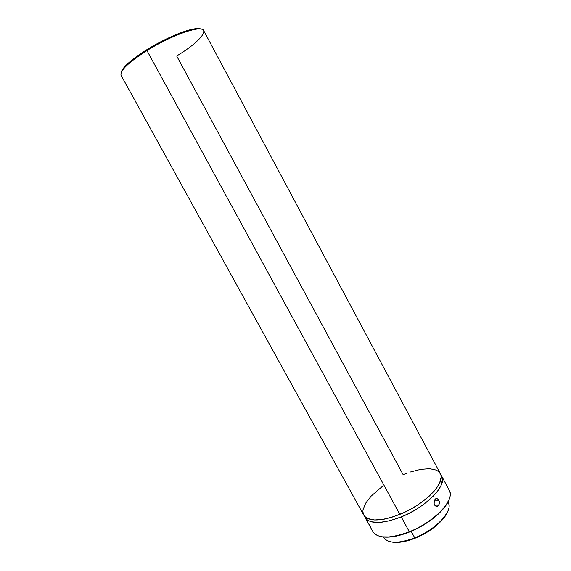<?xml version="1.0" encoding="UTF-8"?>
<svg xmlns="http://www.w3.org/2000/svg" width="571" height="571" viewBox="0 0 571 571"><rect width="100%" height="100%" fill="white"/><g stroke="black" fill="none" stroke-linecap="round" stroke-linejoin="round"><path stroke-width="0.86" d="M438.785 500.225L434.388 500.182L438.785 500.225L439.285 501.609L439.313 503.865L438.435 505.649L437.45 506.277L435.787 506.12L434.809 505.314L433.953 503.337L434.288 500.396L435.373 498.983L437.001 498.64L437.986 499.182L439.285 501.609L439.413 503.122L438.435 505.649L436.337 506.32L435.266 505.778L434.138 504.065L434.288 500.396L435.466 498.918L436.48 498.583L437.507 498.84L438.785 500.225M367.174 521.266L370.807 527.397M370.85 527.683L367.067 521.13M381.192 536.676C388.487 538.096 397.966 536.519 409.628 531.958L409.328 531.758C392.006 538.225 380.257 538.753 374.091 533.328M125.477 65.886L125.192 67.05C129.917 62.16 137.168 56.665 146.947 50.562L146.783 49.72C137.218 55.701 130.117 61.09 125.477 65.886C122.893 68.62 121.48 70.811 121.23 72.474L123.957 67.585L130.131 61.561L142.964 52.154L146.783 49.72L146.947 50.562C128.418 62.475 119.803 70.74 121.088 75.351L363.763 515.156C368.623 521.83 380.65 521.573 399.85 514.371L146.947 50.562L399.85 514.371C425.217 504.307 446.279 482.288 440.32 473.587L203.64 30.527C201.956 24.653 171.85 34.91 146.947 50.562C163.377 40.313 183.648 31.369 194.447 29.449C213.326 25.688 201.542 41.098 176.675 55.965L403.162 474.722L406.809 473.259M391.313 541.958C397.502 543.221 405.46 541.958 415.188 538.182L414.76 537.882C400.285 543.264 390.328 543.649 384.883 539.06M383.448 537.033L383.691 537.482C388.13 543.656 398.487 543.792 414.76 537.882L411.184 531.315L414.76 537.882C436.137 529.638 453.574 510.538 448.192 502.459L447.95 502.009M401.249 516.933C382.049 524.107 370.001 524.328 365.112 517.597L364.562 516.305L367.289 520.024L371.022 521.758L379.073 522.494L389.465 520.859L401.249 516.933L409.328 531.758L401.249 516.933L409.321 513.215L417.137 508.79L424.36 503.865L433.389 496.013L437.85 490.817L440.869 485.9L442.496 479.483L442.261 477.677L440.855 474.879L441.633 476.05C447.628 484.822 426.616 506.905 401.249 516.933M369.837 526.162L372.899 531.708C377.966 538.774 390.114 538.788 409.328 531.758C434.702 521.887 455.451 499.468 449.227 490.261L441.633 476.05M201.149 29.078L197.395 28.564L192.67 29.185L179.537 33.232L163.306 40.484L146.783 49.72C162.871 39.684 182.72 30.941 193.312 29.057C197.009 28.379 199.622 28.386 201.149 29.078M363.756 515.149L365.932 517.562L367.617 518.532L374.712 520.003L384.404 519.132L391.899 517.24L403.897 512.608L411.884 508.511L419.457 503.808L429.292 496.099L434.431 490.853L439.52 483.387L441.169 476.999L440.94 475.208L439.363 472.224L436.387 470.111L429.635 468.677L420.727 469.341L410.421 471.981M382.22 486.521L371.221 496.035L365.676 503.165L363.042 509.66L362.87 511.58L363.656 514.956M382.02 536.833L390.899 536.961L401.77 534.713L413.611 530.245L421.469 526.226L432.34 519.089L438.507 513.893L445.494 506.034L448.877 499.925C445.187 510.388 427.815 524.77 409.628 531.958L409.328 531.758C432.911 522.551 453.21 502.137 449.941 492.152M392.091 542.115L396.866 542.443L402.462 541.886L408.658 540.444L421.791 535.177L428.157 531.565L439.135 523.157L443.289 518.732L447.792 511.288C444.73 520.217 430.334 532.236 415.188 538.182L414.76 537.882C434.46 530.252 451.44 513.093 448.863 504.321M437.5 498.84L435.616 498.826M365.112 517.597L367.103 521.216M194.447 29.449L193.312 29.057M435.487 505.949L438.028 505.992"/></g></svg>
